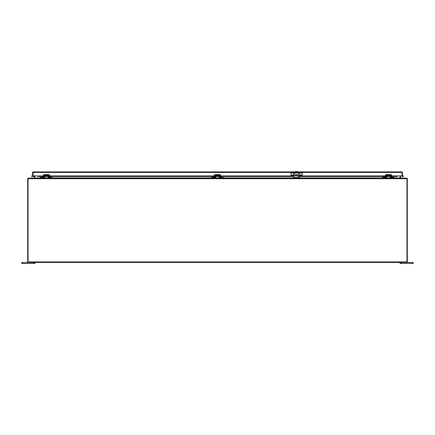 <?xml version="1.0" encoding="UTF-8"?>
<svg xmlns="http://www.w3.org/2000/svg" width="435" height="435" viewBox="0 0 435 435"><rect width="100%" height="100%" fill="white"/><g stroke="black" fill="none" stroke-linecap="round" stroke-linejoin="round"><path stroke-width="0.65" d="M41.901 178.122L41.901 177.621L40.58 177.621L40.58 178.122L43.359 178.122L28.063 178.122L28.063 262.484L406.937 262.484L406.937 178.122L391.641 178.122L394.42 178.122L394.42 177.621L393.099 177.621L393.099 178.122M394.42 177.931L406.937 178.122M28.063 178.122L40.58 177.931M390.793 178.04L386.28 178.04M383.974 178.122L383.974 177.621L382.659 177.621L382.659 178.122L385.432 178.122L220.605 178.122L223.378 178.122L223.378 177.621L222.062 177.621L222.062 178.122M219.757 178.04L215.243 178.04M212.938 178.122L212.938 177.621L211.622 177.621L211.622 178.122L214.395 178.122L49.568 178.122L52.341 178.122L52.341 177.621L51.026 177.621L51.026 178.122M48.72 178.04L44.207 178.04M34.93 175.914L34.93 177.931M400.069 177.931L400.069 175.914M387.509 175.604L387.509 176.104L389.564 176.104L389.564 175.604M382.659 177.621L382.659 177.279L384.959 177.279L384.959 177.621M391.641 177.621L393.099 177.621M390.103 175.104A0.756 0.756 0 0 1 390.858 175.843L390.886 177.371M386.193 177.371L386.215 175.843A0.756 0.756 0 0 1 386.971 175.104M383.974 177.621L385.432 177.621M391.136 178.122A0.756 0.756 0 0 1 390.38 177.382L390.103 175.604L386.971 175.604L386.693 177.382A0.756 0.756 0 0 1 385.937 178.122M386.28 175.561L386.215 175.843M390.858 175.843L390.793 175.561M392.114 177.545L394.42 177.545L392.114 177.279L392.114 177.621M45.436 175.604L45.436 176.104L47.491 176.104L47.491 175.604M40.58 177.621L40.58 177.279L42.886 177.279L42.886 177.621M49.568 177.621L51.026 177.621M48.029 175.104A0.756 0.756 0 0 1 48.785 175.843L48.807 177.371M44.114 177.371L44.142 175.843A0.756 0.756 0 0 1 44.897 175.104M41.901 177.621L43.359 177.621M49.063 178.122A0.756 0.756 0 0 1 48.307 177.382L48.029 175.604L44.897 175.604L44.62 177.382A0.756 0.756 0 0 1 43.864 178.122M44.207 175.561L44.142 175.843M48.785 175.843L48.72 175.561M50.041 177.545L52.341 177.545L50.041 177.279L50.041 177.621M216.472 175.604L216.472 176.104L218.528 176.104L218.528 175.604M211.622 177.621L211.622 177.279L213.922 177.279L213.922 177.621M220.605 177.621L222.062 177.621M219.066 175.104A0.756 0.756 0 0 1 219.822 175.843L219.849 177.371M215.151 177.371L215.178 175.843A0.756 0.756 0 0 1 215.934 175.104M212.938 177.621L214.395 177.621M220.099 178.122A0.756 0.756 0 0 1 219.343 177.382L219.066 175.604L215.934 175.604L215.657 177.382A0.756 0.756 0 0 1 214.901 178.122M215.243 175.561L215.178 175.843M219.822 175.843L219.757 175.561M221.078 177.545L223.378 177.545L221.078 177.279L221.078 177.621M412.26 263.469L413.25 263.469L413.25 262.484L412.26 262.484L412.26 263.469L401.059 263.469L401.059 262.484M400.069 262.484L400.069 263.469L401.059 263.469M406.937 262.484L412.26 262.484M22.74 263.469L22.74 262.484L21.75 262.484L21.75 263.469L34.93 263.469L34.93 262.484M22.74 262.484L28.063 262.484M406.937 178.578L407.209 178.399A0.631 0.631 0 0 1 407.318 178.752L407.318 262.104L406.937 262.104M406.937 178.176A0.631 0.631 0 0 1 407.209 178.399M400.45 175.914L400.57 178.084M28.063 178.578L27.791 178.399A0.631 0.631 0 0 0 27.682 178.752L27.682 262.104L28.063 262.104M27.791 178.399A0.631 0.631 0 0 1 28.063 178.176M34.43 178.084L34.55 175.914M33.006 173.239L33.006 172.255M401.994 173.239L401.994 172.255M298.236 176.305A0.332 0.332 0 0 1 298.568 175.979A0.332 0.332 0 0 1 298.899 176.305A0.332 0.332 0 0 1 298.568 176.637A0.332 0.332 0 0 1 298.236 176.305L298.899 176.322M295.637 174.658A1.153 1.153 0 0 1 294.484 173.505A1.153 1.153 0 0 1 295.637 172.352L297.545 172.352A1.153 1.153 0 0 1 298.698 173.505A1.153 1.153 0 0 1 297.545 174.658L295.637 174.658M293.625 175.947L293.625 177.551L299.557 177.551L299.557 175.947M299.557 175.577L299.557 172.869A3.953 3.953 0 0 0 293.625 172.869L293.625 175.577M299.557 177.551L299.557 178.122M293.625 177.551L293.625 178.122M293.625 172.983L290.988 172.983L290.988 175.577L302.194 175.577L302.194 175.947L385.432 175.947M299.557 172.983L302.194 172.983L302.194 175.577M301.537 175.577L301.537 175.947L302.194 175.947M301.537 175.947L291.646 175.947L291.646 175.577M290.988 175.577L290.988 175.947L291.646 175.947M298.573 172.983L294.609 172.983M402.375 175.914L403.495 175.947L403.56 176.322L402.201 176.354A0.571 0.571 0 0 1 401.994 175.914L401.994 171.907A0.571 0.571 0 0 1 402.375 172.439L402.375 175.914L401.994 175.914L401.994 171.907M33.196 171.874L33.006 175.914L32.625 175.914L32.625 172.439A0.571 0.571 0 0 1 33.006 171.907L294.979 171.874M298.203 171.874L401.804 171.874M391.641 175.914L401.994 175.914L401.994 176.485M34.55 176.485L33.006 176.485L33.006 175.914L43.359 175.947M32.799 176.354L32.337 176.479L32.56 176.061L32.799 176.354A0.571 0.571 0 0 0 33.006 175.914L33.006 171.907M391.641 175.947L396.285 175.947L397.383 176.061L397.193 176.479L397.383 175.914M37.617 176.354L37.617 176.061L37.807 176.479L43.359 176.322M402.44 176.061L402.201 176.354M397.383 176.061L397.193 176.479L391.641 176.479L397.231 176.485M43.859 175.947L44.142 175.947M44.642 175.947L45.436 175.947M47.491 175.947L48.285 175.947M48.785 175.947L49.068 175.947M49.568 175.947L214.395 175.947M214.895 175.947L215.178 175.947M215.678 175.947L216.472 175.947M218.528 175.947L219.322 175.947M219.822 175.947L220.105 175.947M220.605 175.947L290.988 175.947M385.932 175.947L386.215 175.947M386.715 175.947L387.509 175.947M389.564 175.947L390.358 175.947M390.858 175.947L391.141 175.947M32.402 176.104L31.505 175.947L31.44 176.322L32.337 176.479M402.663 176.479L402.598 176.104M391.641 176.322L397.193 176.479M43.859 176.322L44.136 176.322M44.636 176.322L48.29 176.322M48.791 176.322L49.068 176.322M49.568 176.322L214.395 176.322M214.895 176.322L215.173 176.322M215.673 176.322L219.327 176.322M219.827 176.322L220.105 176.322M220.605 176.322L293.625 176.322M299.557 176.322L385.432 176.322M385.932 176.322L386.209 176.322M386.71 176.322L390.364 176.322M390.864 176.322L391.141 176.322M38.715 176.322L38.715 175.947M396.285 175.947L396.285 176.322M43.359 178.562L43.359 175.359A0.756 0.756 0 0 1 44.114 174.604L48.812 174.604A0.756 0.756 0 0 1 49.568 175.359L49.568 178.562M43.859 178.562L44.114 175.104L48.812 175.104L49.068 178.562M385.432 178.562L385.432 175.359A0.756 0.756 0 0 1 386.188 174.604L390.886 174.604A0.756 0.756 0 0 1 391.641 175.359L391.641 178.562M385.932 178.562L386.188 175.104L390.886 175.104L391.141 178.562M214.395 178.562L214.395 175.359A0.756 0.756 0 0 1 215.151 174.604L219.849 174.604A0.756 0.756 0 0 1 220.605 175.359L220.605 178.562M214.895 178.562L215.151 175.104L219.849 175.104L220.105 178.562M406.937 261.913L28.063 261.913M28.063 178.693L406.937 178.693M44.365 177.931L48.562 177.931M52.341 177.931L211.622 177.931M215.401 177.931L219.599 177.931M223.378 177.931L293.625 177.931M299.557 177.931L382.659 177.931M386.438 177.931L390.635 177.931M384.959 177.545L382.659 177.545M42.886 177.545L40.58 177.545M213.922 177.545L211.622 177.545M33.941 262.484L33.941 263.469M290.988 175.022L293.625 175.022M299.557 175.022L302.194 175.022M33.006 172.439L294.065 172.439M295.191 172.439L297.991 172.439M299.117 172.439L401.994 172.439M37.617 175.914L43.359 175.914M43.859 175.914L44.142 175.914M44.642 175.914L45.436 175.914M47.491 175.914L48.285 175.914M48.785 175.914L49.068 175.914M49.568 175.914L214.395 175.914M214.895 175.914L215.178 175.914M215.678 175.914L216.472 175.914M218.528 175.914L219.322 175.914M219.822 175.914L220.105 175.914M220.605 175.914L290.988 175.914M302.194 175.914L385.432 175.914M385.932 175.914L386.215 175.914M386.715 175.914L387.509 175.914M389.564 175.914L390.358 175.914M390.858 175.914L391.141 175.914M390.369 176.479L386.71 176.479L390.369 176.485M385.432 176.479L299.557 176.479L385.432 176.485M298.29 176.485L298.845 176.485L298.285 176.479M293.625 176.479L220.605 176.479L293.625 176.485M219.332 176.479L215.668 176.479L219.332 176.485M214.395 176.479L49.568 176.479L214.395 176.485M48.29 176.479L44.631 176.479L48.296 176.485M37.769 176.485L43.359 176.485L37.807 176.479M49.068 177.904L49.568 177.904M43.359 177.904L43.859 177.904M391.141 177.904L391.641 177.904M385.432 177.904L385.932 177.904M220.105 177.904L220.605 177.904M214.395 177.904L214.895 177.904"/></g></svg>
